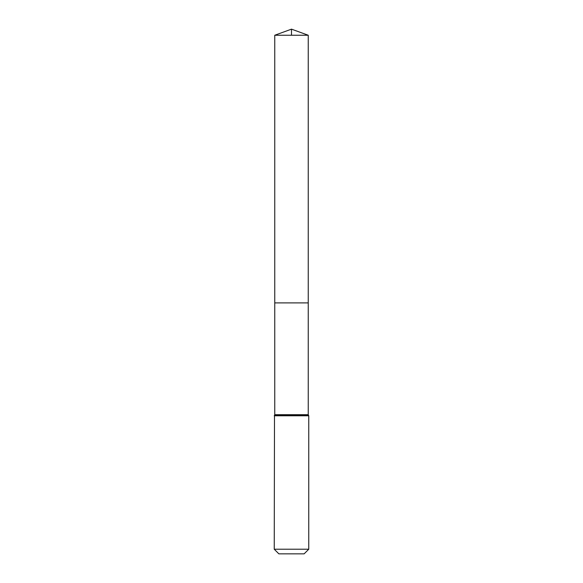 <?xml version="1.0" encoding="UTF-8"?>
<svg xmlns="http://www.w3.org/2000/svg" width="583" height="583" viewBox="0 0 583 583"><rect width="100%" height="100%" fill="white"/><g stroke="black" fill="none" stroke-linecap="round" stroke-linejoin="round"><path stroke-width="0.87" d="M274.761 414.695L274.761 302.89L308.239 302.89L274.761 302.89L274.761 35.242L308.239 35.242L308.239 414.695L274.761 414.695L274.498 415.234L308.502 415.234L308.239 414.695M274.243 549.222L308.757 549.222L304.137 553.85L278.863 553.85L274.243 549.222L274.498 415.234M274.761 35.242L291.5 29.15L308.239 35.242M291.5 35.242L291.5 29.15L274.761 35.242L274.761 302.89M274.243 415.774L308.757 415.774L308.502 415.234M308.757 549.222L308.757 415.774"/></g></svg>
